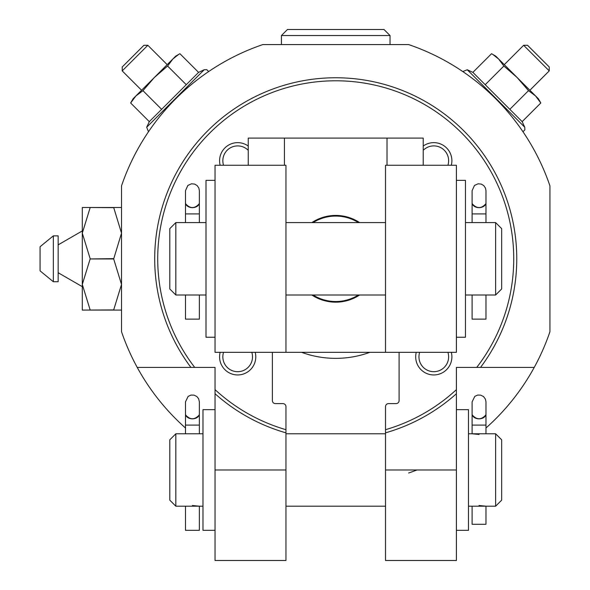 <?xml version="1.0" encoding="UTF-8"?>
<svg xmlns="http://www.w3.org/2000/svg" width="590" height="590" viewBox="0 0 590 590"><rect width="100%" height="100%" fill="white"/><g stroke="black" fill="none" stroke-linecap="round" stroke-linejoin="round"><path stroke-width="0.89" d="M479.036 434.454L472.103 433.783L485.976 433.783L485.976 401.864L485.386 399.047L483.498 396.546L480.702 395.13L477.679 395.057L474.825 396.355L472.103 401.864L472.103 413.833A6.94 4.993 0 0 0 479.043 418.841A6.94 4.993 0 0 0 485.976 413.856A6.94 5.037 0 0 1 485.769 415.065C481.285 419.984 476.794 419.984 472.31 415.065A6.94 5.037 0 0 1 472.103 413.833L472.103 425.095L485.976 425.095L485.976 422.012M495.637 433.783L501.67 439.816L501.67 500.158L495.637 506.191L495.637 433.783L485.976 433.783M479.043 505.519L485.976 506.191L468.482 506.191M192.421 505.519L199.361 506.191L175.827 506.191L175.827 433.783L199.361 433.783L199.361 401.864L198.668 398.847L196.876 396.546L194.081 395.13L190.954 395.079L188.114 396.421L185.481 401.864L185.481 413.833A6.94 4.993 0 0 0 192.421 418.841A6.94 4.993 0 0 0 199.361 413.856A6.94 5.037 0 0 1 199.147 415.065C194.663 419.984 190.179 419.984 185.695 415.065A6.94 5.037 0 0 1 185.481 413.833L185.481 425.095L185.481 413.856M221.08 352.326L272.374 352.326L215.048 352.326L215.048 165.266L285.951 165.266L285.951 352.326L399.091 352.326L399.091 400.595A3.016 3.016 0 0 1 396.074 403.612L388.53 403.612A3.016 3.016 0 0 0 385.513 406.628L385.513 432.839A181.019 181.019 0 0 0 456.409 393.722L456.409 367.408L480.548 367.408A181.019 181.019 0 0 0 213.927 124.881A181.019 181.019 0 0 0 190.909 367.408L137.227 367.408A226.28 226.28 0 0 0 185.481 427.993M137.227 367.408A226.28 226.28 0 0 1 121.518 331.705L121.518 185.887A226.28 226.28 0 0 1 262.823 44.582L408.641 44.582A226.28 226.28 0 0 1 549.939 185.887L549.939 331.705A226.28 226.28 0 0 1 534.238 367.408L480.548 367.408A181.019 181.019 0 0 0 213.927 124.881A181.019 181.019 0 0 0 190.909 367.408L215.048 367.408L215.048 393.722A181.019 181.019 0 0 0 285.951 432.839L285.951 406.628A3.016 3.016 0 0 0 282.935 403.612L275.39 403.612A3.016 3.016 0 0 1 272.374 400.595L272.374 352.326L285.951 352.326M220.151 352.326A18.106 18.106 0 0 0 235.395 374.805A18.106 18.106 0 0 0 255.205 352.326M248.235 146.04A18.106 18.106 0 0 0 220.151 165.266M451.313 165.266A18.106 18.106 0 0 0 423.222 146.04M416.26 352.326A18.106 18.106 0 0 0 431.504 374.805A18.106 18.106 0 0 0 451.313 352.326M385.513 469.987L456.409 469.987L456.409 560.5L385.513 560.5L385.513 432.839A181.019 181.019 0 0 0 456.409 393.722L456.409 389.643A178.003 178.003 0 0 1 385.513 429.697L385.513 432.839M285.951 469.987L285.951 560.5L215.048 560.5L215.048 393.722A181.019 181.019 0 0 0 285.951 432.839L285.951 469.987L215.048 469.987M456.409 469.987L456.409 393.722M534.238 367.408A226.28 226.28 0 0 1 485.976 427.993M131.57 101.443L135.921 95.934L130.641 102.977L149.307 121.643L146.689 127.256L148.481 131.747M149.307 121.643L198.579 72.378L204.192 69.76L146.689 127.256M523.64 45.29L549.238 70.889L549.238 66.965L527.563 45.29L523.64 45.29L504.266 64.657M408.641 473.003A226.28 226.28 0 0 0 416.968 469.987M301.593 352.326A99.562 99.562 0 0 0 369.864 352.326M539.887 101.443L535.543 95.934L540.816 102.977L522.15 121.643L472.885 72.378L467.265 69.76L462.781 71.552M528.5 90.661L535.543 95.934L517.069 77.46L528.5 90.661L509.834 109.327M503.867 66.028L517.069 77.46L498.594 58.985L503.867 66.028L485.201 84.695M493.085 54.634L498.594 58.985L495.733 56.124L491.551 53.712L472.885 72.378M540.816 102.977L538.397 98.796L535.543 95.934M178.379 54.634L172.87 58.985L167.597 66.028L154.396 77.46L142.957 90.661L161.631 109.327M142.957 90.661L135.921 95.934L133.06 98.796L130.641 102.977M167.597 66.028L186.263 84.695M135.921 95.934L175.724 56.124L179.913 53.712L198.579 72.378M122.219 70.889L147.825 45.29L143.894 45.29L122.219 66.965L122.219 70.889L141.593 90.263M190.909 367.408L194.7 367.408A178.003 178.003 0 0 1 215.394 127.624A178.003 178.003 0 0 1 456.07 127.624A178.003 178.003 0 0 1 476.757 367.408L480.548 367.408M285.951 432.839L285.951 429.697A178.003 178.003 0 0 1 215.048 389.643L215.048 393.722M248.235 150.325A14.831 14.831 0 0 0 223.551 165.266M223.551 352.326A14.831 14.831 0 0 0 235.388 371.508A14.831 14.831 0 0 0 251.805 352.326M419.66 352.326A14.831 14.831 0 0 0 431.497 371.508A14.831 14.831 0 0 0 447.913 352.326M447.913 165.266A14.831 14.831 0 0 0 423.222 150.325M175.827 506.191L169.795 500.158L169.795 439.816L175.827 433.783M215.048 530.329L202.982 530.329L202.982 409.644L215.048 409.644M456.409 530.329L468.482 530.329L468.482 409.644L456.409 409.644M185.481 506.191L185.481 530.329L199.361 530.329L199.361 506.191L202.982 506.191M472.103 506.191L472.103 524.296L485.976 524.296L485.976 506.191L495.637 506.191M485.976 419.062L485.976 413.856M358.41 222.592A42.723 42.723 0 0 0 313.054 222.592M313.054 295A42.723 42.723 0 0 0 358.41 295M248.235 165.266L248.235 138.112L423.222 138.112L423.222 165.266M399.091 352.326L456.409 352.326L456.409 165.266L385.513 165.266L385.513 352.326M359.612 222.592A43.372 43.372 0 0 0 311.844 222.592M311.844 295A43.372 43.372 0 0 0 359.612 295M495.637 222.592L501.67 228.625L501.67 288.967L495.637 295L495.637 222.592L485.976 222.592L485.976 202.658A6.94 5.037 180 0 0 485.976 202.643L485.976 190.673L485.467 188.055L483.741 185.57L481.226 184.087L478.106 183.792L474.485 185.437L472.103 190.673L472.103 202.643A6.94 5.037 180 0 0 472.103 202.658A6.94 4.993 0 0 0 479.043 207.651A6.94 4.993 0 0 0 485.976 202.658L485.976 213.905L472.103 213.905L472.103 202.658M465.466 222.592L485.976 222.592M495.637 295L465.466 295M205.999 295L175.827 295L175.827 222.592L199.361 222.592L199.361 202.658A6.94 5.037 180 0 0 199.361 202.643L199.361 190.673L198.845 188.055L197.126 185.57L194.604 184.087L191.484 183.792L187.863 185.437L185.481 190.673L185.481 202.643A6.94 5.037 180 0 0 185.481 202.658A6.94 4.993 0 0 0 192.421 207.651A6.94 4.993 0 0 0 199.361 202.658L199.361 213.905L185.481 213.905L185.481 202.658M456.409 337.237L465.466 337.237L465.466 180.356L456.409 180.356M215.048 337.237L205.999 337.237L205.999 180.356L215.048 180.356M175.827 295L169.795 288.967L169.795 228.625L175.827 222.592M185.481 295L185.481 319.138L199.361 319.138L199.361 295M185.481 202.643A6.94 5.037 0 0 0 185.695 203.875C190.179 208.786 194.663 208.786 199.147 203.875A6.94 5.037 0 0 0 199.361 202.643M472.103 295L472.103 319.138L485.976 319.138L485.976 295M472.103 202.643A6.94 5.037 0 0 0 472.31 203.875C476.794 208.786 481.285 208.786 485.769 203.875A6.94 5.037 0 0 0 485.976 202.643M121.518 310.082L90.145 310.082L113.678 309.927L121.518 284.439L113.678 258.951L121.518 233.153L113.678 207.503L121.518 207.503M113.678 309.927L82.298 310.082L82.298 286.666L58.159 272.728L58.159 244.857L82.298 230.926L82.298 207.503L113.678 207.503M113.678 207.665L90.145 207.503M113.678 258.951L90.145 258.951L113.678 258.641M90.145 207.665L82.298 233.153L90.145 258.641M90.145 258.951L82.298 284.439L90.145 309.927M82.298 286.666L82.298 230.926M58.159 244.857L58.159 235.867L53.336 235.867L53.336 281.725L58.159 281.725L58.159 272.728M40.061 270.862L53.336 281.725L40.061 270.862L40.061 246.731L53.336 235.867L40.061 246.731M281.423 44.582L281.423 35.533L287.455 29.5L384.001 29.5L390.034 35.533L384.001 29.5M522.15 121.643L524.768 127.256L467.265 69.76M185.481 433.783L185.481 425.095L199.361 425.095M387.018 138.112L387.018 165.266M284.439 138.112L284.439 165.266M287.455 29.5L281.423 35.533L390.034 35.533L390.034 44.582M468.482 433.783L472.103 433.783L472.103 419.062M202.982 433.783L199.361 433.783M524.768 127.256L524.849 129.874L522.976 131.747M549.238 70.889L529.864 90.263M204.192 69.76L206.802 69.672L208.683 71.552L206.802 69.672L204.192 69.76M147.825 45.29L167.191 64.657M385.513 433.783L285.951 433.783M385.513 506.191L285.951 506.191M205.999 222.592L199.361 222.592M385.513 222.592L285.951 222.592M385.513 295L285.951 295M185.481 222.592L185.481 213.905M472.103 222.592L472.103 213.905"/></g></svg>
